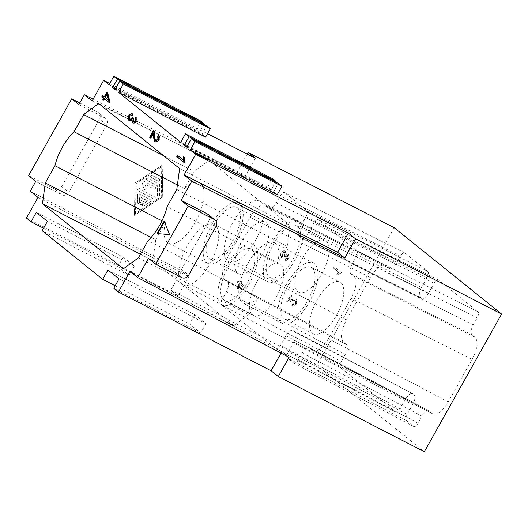 <?xml version="1.0" encoding="UTF-8"?>
<svg xmlns="http://www.w3.org/2000/svg" width="528" height="528" viewBox="0 0 528 528"><rect width="100%" height="100%" fill="white"/><g stroke="black" fill="none" stroke-linecap="round" stroke-linejoin="round"><path stroke-width="0.4" stroke-dasharray="2.64 1.98" d="M186.688 147.094L273.629 191.855L278.362 183.427M343.372 342.071L224.459 279.523L227.68 282.11L346.599 344.665L343.372 342.071C340.019 337.927 341.022 330.581 346.388 320.034L373.276 272.831L376.596 269.009L379.922 266.363L382.972 265.129L385.598 265.459M386.159 265.828L265.98 205.531L269.201 208.124L389.38 268.415L386.159 265.828M370.253 277.504L250.074 217.206L254.186 211.154L258.647 206.804L262.792 204.831L265.419 205.168M418.103 423.205L298.327 359.964L302.267 352.935L422.044 416.176L418.103 423.205C416.401 425.964 414.929 427.046 413.688 426.446L406.375 420.572C405.445 419.417 405.722 417.377 407.213 414.447L288.301 351.899L293.819 342.065L412.731 404.613L407.213 414.447M406.375 420.572L287.463 358.024C286.532 356.869 286.81 354.829 288.301 351.899M299.891 222.057A33.931 14.23 -62.8 0 0 298.868 221.39A33.931 14.23 -62.8 0 0 271.352 243.758A33.931 14.23 -62.8 0 0 266.779 281.061A33.931 14.23 -62.8 0 0 267.802 281.721A33.931 14.23 -62.8 0 0 295.31 259.36A33.931 14.23 -62.8 0 0 299.891 222.057M259.842 201.3A33.931 14.23 -62.8 0 0 232.294 223.496A33.931 14.23 -62.8 0 0 227.654 260.918A33.931 14.23 -62.8 0 0 228.875 261.677A33.931 14.23 -62.8 0 0 256.311 238.979A33.931 14.23 -62.8 0 0 260.766 201.914L209.108 160.387L194.08 171.415L163.621 155.734M152.176 175.487L159.271 179.137A1.122 1.016 -51.2 0 1 159.581 180.662A1.122 1.016 -51.2 0 1 158.182 181.091L151.081 177.434A1.122 1.016 -51.2 0 1 152.176 175.487L152.302 175.586A1.122 1.016 129.2 0 0 151.061 177.448A1.122 1.016 129.2 0 0 151.206 177.54L158.301 181.19A1.122 1.016 129.2 0 0 159.548 179.335A1.122 1.016 129.2 0 0 159.403 179.243L152.302 175.586M109.758 83.49L207.517 133.716M255.262 158.248L244.484 177.448L92.083 100.987M151.127 237.422L155.714 239.785L165.363 222.592L161.957 220.843M148.467 258.39L174.55 271.821A5.386 4.871 128.8 0 0 181.526 269.372L208.857 220.671A5.386 4.871 -51.2 0 0 207.887 214.236M186.991 146.553L271.22 189.922L275.649 182.028M434.062 283.265L313.883 222.968L308.359 232.802L428.538 293.099L434.062 283.265C435.765 280.507 437.237 279.424 438.478 280.018L478.018 311.804C478.949 312.952 478.672 314.998 477.18 317.922L473.24 324.951C470.857 329.637 470.408 332.904 471.9 334.745L475.127 337.333C478.48 341.484 477.477 348.83 472.111 359.377L448.246 401.907C442.114 411.833 436.814 415.727 432.34 413.582L429.112 410.989C427.126 410.032 424.769 411.767 422.044 416.176M313.883 222.968C315.579 220.209 317.057 219.127 318.298 219.727L356.974 250.813C357.911 251.968 357.628 254.008 356.143 256.938L352.196 263.96L473.24 324.951M276.269 202.937L396.455 263.228L400.396 256.205C402.098 253.447 403.57 252.364 404.811 252.958L284.632 192.667C283.391 192.067 281.919 193.149 280.216 195.908L276.269 202.937C273.55 207.346 271.194 209.081 269.201 208.124M400.396 256.205L280.216 195.908M187.288 124.964L109.072 84.704L196.013 129.466L199.597 132.343L115.361 88.981M78.87 104.597L104.953 118.028A5.386 4.871 -51.2 0 1 105.633 118.463A5.386 4.871 -51.2 0 1 106.669 124.945L68.831 192.383A5.386 4.871 128.8 0 1 61.855 194.825L35.772 181.394M28.611 175.639L54.694 189.07A5.386 4.871 128.8 0 0 61.664 186.622L99.508 119.189A5.386 4.871 -51.2 0 0 98.538 112.754L105.699 118.51M228.155 267.003A29.086 12.197 117.2 0 1 251.137 248.912A29.086 12.197 117.2 0 1 247.493 282.546A29.086 12.197 117.2 0 1 224.499 300.623A29.086 12.197 117.2 0 1 228.155 267.003M256.846 281.774A29.086 12.197 117.2 0 1 280.243 263.921A29.086 12.197 117.2 0 1 276.184 297.317A29.086 12.197 117.2 0 1 253.585 315.579A29.086 12.197 117.2 0 1 256.846 281.774M115.058 89.522L202 134.284L205.583 137.161M271.22 189.922L267.643 187.044L180.701 142.283M273.629 191.855L277.213 194.733M79.768 102.993L97.786 112.266A5.386 4.871 -51.2 0 1 98.538 112.754M165.363 222.592A33.931 14.23 -62.8 0 0 167.567 242.517A33.931 14.23 -62.8 0 0 168.788 243.276A33.931 14.23 -62.8 0 0 196.225 220.579A33.931 14.23 -62.8 0 0 200.673 183.513A33.931 14.23 -62.8 0 0 199.736 182.886A33.931 14.23 -62.8 0 0 184.437 188.608L194.08 171.415M206.686 262.654A33.931 14.23 -62.8 0 0 207.715 263.32A33.931 14.23 -62.8 0 0 235.224 240.953A33.931 14.23 -62.8 0 0 239.798 203.65A33.931 14.23 -62.8 0 0 238.887 203.042A33.931 14.23 -62.8 0 0 211.332 225.225A33.931 14.23 -62.8 0 0 206.686 262.654M420.182 297.251L299.145 236.267C297.653 234.425 298.096 231.158 300.485 226.472L421.522 287.456C419.14 292.142 418.697 295.409 420.182 297.251L421.469 298.287L301.29 237.996L299.145 236.267M138.415 257.789L248.833 314.629L258.476 297.436L148.064 240.596M267.643 187.044L272.369 178.609M340.481 367.607C339.544 366.452 339.827 364.412 341.312 361.482L222.4 298.934C220.909 301.864 220.631 303.904 221.562 305.052L275.999 348.81L395.776 412.051L340.481 367.607L221.562 305.052M475.127 337.333L354.083 276.349L350.856 273.755C349.364 271.913 349.813 268.653 352.196 263.96M354.083 276.349C357.436 280.493 356.433 287.839 351.067 298.386L328.469 338.659C322.337 348.592 317.038 352.486 312.563 350.335L309.335 347.747L429.112 410.989M302.267 352.935C304.993 348.52 307.349 346.79 309.335 347.747M298.327 359.964C296.624 362.723 295.152 363.799 293.905 363.205L287.463 358.024M275.999 348.81C277.246 349.411 278.718 348.328 280.421 345.569L285.938 335.735C288.664 331.32 291.02 329.591 293.007 330.541L295.159 332.27C296.65 334.112 296.201 337.379 293.819 342.065M227.68 282.11C229.172 283.958 228.73 287.219 226.34 291.905L222.4 298.934M224.459 279.523C221.107 275.378 222.11 268.026 227.476 257.486L250.074 217.206M404.811 252.958L427.878 271.504L306.841 210.514L284.632 192.667M306.841 210.514C307.771 211.669 307.487 213.708 306.002 216.638L300.485 226.472M308.359 232.802C305.639 237.217 303.283 238.946 301.29 237.996M242.266 240.154A29.086 12.197 117.2 0 1 265.657 222.301A29.086 12.197 117.2 0 1 261.604 255.697A29.086 12.197 117.2 0 1 238.999 273.959A29.086 12.197 117.2 0 1 242.266 240.154M316.939 300.175A29.086 12.197 117.2 0 1 340.329 282.322A29.086 12.197 117.2 0 1 336.277 315.718A29.086 12.197 117.2 0 1 313.672 333.98A29.086 12.197 117.2 0 1 316.939 300.175M302.353 258.555A29.086 12.197 117.2 0 1 325.75 240.702A29.086 12.197 117.2 0 1 321.697 274.098A29.086 12.197 117.2 0 1 299.092 292.36A29.086 12.197 117.2 0 1 302.353 258.555M296.314 304.055L295.878 303.831C294.697 305.468 293.377 306.035 291.931 305.527L292.367 305.752C293.812 306.26 295.132 305.692 296.314 304.055C297.092 302.049 297.026 300.452 296.116 299.257L295.68 299.033C294.895 298.492 293.324 298.716 290.987 299.706L288.493 300.597L291.317 295.555L290.466 294.881L286.651 301.693L287.344 302.036L290.789 301.158C292.882 300.234 294.274 299.963 294.98 300.353L295.132 303.283L292.565 304.154L291.931 305.527L292.459 305.804L293 304.379L292.565 304.154L293.152 304.478L295.568 303.508L295.132 303.283M295.878 303.831C296.657 301.825 296.591 300.227 295.68 299.033L296.116 299.257C295.33 298.716 293.759 298.94 291.423 299.93L288.493 300.597M295.568 303.508L295.409 300.577L294.888 300.293L295.409 300.577C294.71 300.188 293.317 300.458 291.225 301.382L287.78 302.26L286.651 301.693L287.78 302.26L287.087 301.917L290.902 295.106L291.753 295.779L288.928 300.821M240.94 283.166L245.599 286.862L245.025 287.885L237.732 288.895L236.92 288.255L239.422 283.78L237.699 282.414L238.405 281.16L240.128 282.52L240.9 281.134L241.712 281.78L240.94 283.166L240.504 282.942L241.276 281.556L240.464 280.916L239.692 282.302L237.97 280.936L237.263 282.19L238.986 283.556L236.485 288.031L237.296 288.671L244.589 287.668L245.164 286.638L240.504 282.942M284.592 256.423L285.443 256.892L287.918 255.539L288.103 258.113L285.76 258.944L285.219 260.324C286.585 260.634 287.78 260.099 288.809 258.713C289.476 256.865 289.417 255.374 288.631 254.225L285.945 254.258L285.245 250.939L285.681 251.163C284.236 250.602 282.843 251.163 281.497 252.839C280.771 254.727 280.837 256.351 281.695 257.723L282.513 256.555L282.229 253.42L284.915 252.496L285.186 255.618L284.592 256.423L284.156 256.199L285.008 256.674L287.483 255.314L287.668 257.888L285.325 258.72L284.783 260.099C286.15 260.41 287.344 259.875 288.374 258.496C289.04 256.648 288.988 255.149 288.196 254.001L286.381 254.483L285.681 251.163L285.245 250.939C283.8 250.378 282.407 250.939 281.061 252.615C280.335 254.503 280.401 256.126 281.259 257.499L282.077 256.331L281.794 253.196L284.48 252.272L284.75 255.394L284.156 256.199M287.819 255.473L287.384 255.248L287.819 255.473M284.79 252.41L284.354 252.193L284.79 252.41M341.029 273.385L337.557 274.93L336.706 274.25L339.181 272.567L333.557 268.105L334.264 266.851L341.484 272.573L341.029 273.385L340.593 273.161L341.048 272.349L333.828 266.627L333.122 267.881L338.752 272.342L336.27 274.025L337.128 274.705L340.593 273.161M274.421 242.92A33.931 14.23 -62.8 0 0 246.88 265.115A33.931 14.23 -62.8 0 0 242.24 302.537A33.931 14.23 -62.8 0 0 243.448 303.296A33.931 14.23 -62.8 0 0 258.476 297.436M176.781 189.413L287.199 246.259L277.55 263.452L167.138 206.606M277.55 263.452A33.931 14.23 -62.8 0 0 275.345 243.533M281.358 322.674A33.931 14.23 -62.8 0 0 282.388 323.341A33.931 14.23 -62.8 0 0 309.896 300.973A33.931 14.23 -62.8 0 0 314.47 263.67A33.931 14.23 -62.8 0 0 313.559 263.063A33.931 14.23 -62.8 0 0 286.004 285.245A33.931 14.23 -62.8 0 0 281.358 322.674M43.547 228.202L117.988 266.528L123.242 257.162L36.3 212.401M202 134.284L206.732 125.849M247.19 154.103L237.323 171.686L93.1 99.178M244.484 177.448L237.323 171.686M288.248 285.404A29.086 12.197 117.2 0 1 311.23 267.32A29.086 12.197 117.2 0 1 307.586 300.947A29.086 12.197 117.2 0 1 284.592 319.031A29.086 12.197 117.2 0 1 288.248 285.404M427.878 271.504C428.815 272.653 428.531 274.692 427.046 277.622L306.002 216.638M136.072 183.546L135.472 213.411L161.139 196.449L161.746 166.584L136.072 183.546L161.885 166.696L161.251 196.541L135.551 213.477L136.184 183.632M396.455 263.228C393.73 267.643 391.373 269.372 389.38 268.415M346.388 320.034L227.476 257.486M221.272 304.273A33.931 14.23 -62.8 0 0 222.295 304.94A33.931 14.23 -62.8 0 0 249.803 282.572A33.931 14.23 -62.8 0 0 254.384 245.269A33.931 14.23 -62.8 0 0 253.466 244.662A33.931 14.23 -62.8 0 0 225.918 266.845A33.931 14.23 -62.8 0 0 221.272 304.273M142.778 198.31L139.61 196.68L139.498 202.283A1.122 1.016 -51.2 0 1 137.742 203.247A1.122 1.016 -51.2 0 1 137.379 202.448L137.531 194.984A1.122 1.016 -51.2 0 1 139.135 193.921L150.414 199.729A1.122 1.016 -51.2 0 1 150.374 201.597L143.959 205.834A1.122 1.016 -51.2 0 1 142.718 205.795A1.122 1.016 -51.2 0 1 142.936 204.052L147.754 200.871L144.586 199.241L141.847 204.118A1.122 1.016 -51.2 0 1 140.039 203.188L142.778 198.31L140.131 203.267A1.122 1.016 129.2 0 0 141.946 204.197L144.685 199.327L147.853 200.957L143.035 204.131A1.122 1.016 129.2 0 0 142.811 205.874A1.122 1.016 129.2 0 0 144.052 205.913L150.48 201.676A1.122 1.016 129.2 0 0 150.52 199.815L139.24 194.007A1.122 1.016 129.2 0 0 137.636 195.063L137.478 202.528A1.122 1.016 129.2 0 0 138.963 203.386A1.122 1.016 129.2 0 0 139.597 202.363L139.715 196.766L142.877 198.396M226.34 291.905L345.259 354.46C347.642 349.767 348.091 346.507 346.599 344.665M341.312 361.482L345.259 354.46M428.538 293.099C425.819 297.515 423.463 299.244 421.469 298.287M184.437 188.608L177.388 184.978M196.013 129.466L200.746 121.037M140.428 254.199L152.869 260.601L155.714 239.785M248.833 314.629L233.805 325.657L123.394 268.811M233.805 325.657L152.869 260.601M213.576 225.383A29.086 12.197 117.2 0 1 236.557 207.293A29.086 12.197 117.2 0 1 232.914 240.926A29.086 12.197 117.2 0 1 209.92 259.004A29.086 12.197 117.2 0 1 213.576 225.383M273.662 243.784A29.086 12.197 117.2 0 1 296.65 225.7A29.086 12.197 117.2 0 1 293.007 259.327A29.086 12.197 117.2 0 1 270.013 277.411A29.086 12.197 117.2 0 1 273.662 243.784M280.421 345.569L400.198 408.811L405.715 398.977C408.441 394.561 410.797 392.832 412.784 393.789L295.159 332.27M414.071 394.819C415.562 396.66 415.114 399.927 412.731 404.613M204.019 124.456L199.597 132.343M413.688 426.446L293.905 363.205M37.976 197.406L188.773 276.725L181.612 270.963L170.834 290.162L178.002 295.924L26.4 218.031M188.773 276.725L178.002 295.924M98.69 103.541L209.108 160.387M289.054 357.324L281.893 351.569L281.035 353.1M281.893 351.569L130 271.372M394.159 227.687L316.899 365.363L424.34 451.724M427.046 277.622L421.522 287.456M400.198 408.811C398.495 411.569 397.023 412.652 395.776 412.051M350.856 273.755L471.9 334.745M123.242 257.162L134.343 266.086L129.089 275.451L117.988 266.528M107.93 269.973L194.872 314.734L205.973 323.657L119.031 278.896M293.007 330.541L412.784 393.789M287.199 246.259L290.044 225.443L179.632 168.604M290.044 225.443L260.766 201.914M285.938 335.735L405.715 398.977M205.973 323.657L200.719 333.023L189.618 324.1L194.872 314.734M316.899 365.363L170.834 290.162M30.268 191.209L181.612 270.963M162.842 164.63L162.188 196.99L134.369 215.365L135.029 183.005L162.987 164.743L135.142 183.097L134.455 215.431L162.301 197.076L162.987 164.743M134.343 266.086L47.401 221.324M214.335 224.512A33.931 14.23 -62.8 0 0 186.787 246.715A33.931 14.23 -62.8 0 0 182.147 284.137A33.931 14.23 -62.8 0 0 183.368 284.896A33.931 14.23 -62.8 0 0 210.804 262.198A33.931 14.23 -62.8 0 0 215.259 225.133M200.719 333.023L113.777 288.268M115.17 285.773L189.618 324.1M129.089 275.451L42.148 230.69M477.18 317.922L356.143 256.938M432.34 413.582L312.563 350.335M448.246 401.907L328.469 338.659M472.111 359.377L351.067 298.386M164.182 221.06L170.003 234.815L157.667 233.633M169.567 234.59L170.003 234.815M157.126 233.594L157.562 233.818M164.419 221.641L164.617 221.278M132.079 115.269L132.515 115.493L129.98 116.365L130.277 119.691L129.848 119.467M132.766 117.619L133.881 118.609L133.769 121.869L133.34 121.645M133.452 118.384L133.881 118.609M136.277 117.289L136.567 121.651C135.392 123.09 134.211 123.592 133.023 123.156L132.964 123.097M136.019 116.84L136.455 117.064M132.376 120.562L129.307 120.952M132.647 113.982L133.109 114.147L132.515 115.493M132.673 113.923L133.109 114.147M103.574 100.056L104.009 100.28L103.627 99.964M107.573 92.954L108.009 93.179L109.989 101.633L109.408 102.663L109.025 102.346M109.553 101.409L109.989 101.633M108.973 102.439L109.408 102.663M104.788 98.894L104.009 100.28M102.934 95.68L104.689 96.987M102.551 95.37L102.986 95.594M107.158 92.611L108.009 93.179M106.768 92.294L107.204 92.519M107.309 94.42L105.494 97.64L108.715 100.267M105.059 97.416L105.494 97.64M177.5 155.357L183.513 160.129M184.411 161.634L184.846 161.858L184.391 162.67L184.001 162.36M183.955 162.452L184.391 162.67M183.856 156.856L184.727 157.436L184.846 161.858M183.447 156.519L183.883 156.743M184.292 157.212L184.727 157.436M153.523 130.574L154.486 131.439L155.107 135.584C155.179 138.25 155.503 139.9 156.064 140.527L155.628 140.303M158.789 135.392L158.915 135.194C159.859 136.607 159.918 138.283 159.1 140.21C157.839 141.834 156.578 142.362 155.311 141.808L155.047 141.695M158.479 134.97L158.915 135.194M153.8 133.254L150.968 138.29L150.586 137.973M150.533 138.065L150.968 138.29M238.425 287.654L243.481 286.994L240.233 284.42L238.425 287.654L237.989 287.43L239.798 284.203L243.045 286.77L237.989 287.43M291.423 299.93L290.987 299.706M291.753 295.779L291.317 295.555M290.902 295.106L290.466 294.881M240.9 281.134L240.464 280.916M240.128 282.52L239.692 282.302M241.712 281.78L241.276 281.556M238.405 281.16L237.97 280.936M237.699 282.414L237.263 282.19M239.422 283.78L238.986 283.556M236.92 288.255L236.485 288.031M237.732 288.895L237.296 288.671M245.025 287.885L244.589 287.668M245.599 286.862L245.164 286.638M240.233 284.42L239.798 284.203M243.481 286.994L243.045 286.77M285.443 256.892L285.008 256.674M285.76 258.944L285.325 258.72M285.219 260.324L284.783 260.099M286.381 254.483L285.945 254.258M281.695 257.723L281.259 257.499M282.513 256.555L282.077 256.331M339.181 272.567L338.752 272.342M336.706 274.25L336.27 274.025M334.264 266.851L333.828 266.627M333.557 268.105L333.122 267.881M337.557 274.93L337.128 274.705M341.484 272.573L341.048 272.349M159.172 184.12A1.122 1.016 -51.2 0 1 159.687 185.011L159.482 194.964A1.122 1.016 -51.2 0 1 157.694 195.901A1.122 1.016 -51.2 0 1 157.364 195.136L157.555 185.803L146.804 180.266A1.122 1.016 -51.2 0 1 146.507 178.721A1.122 1.016 -51.2 0 1 147.899 178.312L159.298 184.219L148.018 178.411A1.122 1.016 129.2 0 0 146.738 180.239A1.122 1.016 129.2 0 0 146.923 180.365L157.674 185.896L157.476 195.221A1.122 1.016 129.2 0 0 158.941 196.093A1.122 1.016 129.2 0 0 159.595 195.056L159.806 185.11A1.122 1.016 129.2 0 0 159.298 184.219M146.434 188.879L141.662 190.192L154.691 196.898A1.122 1.016 -51.2 0 1 155.001 198.422A1.122 1.016 -51.2 0 1 153.595 198.851L138.145 190.898A1.122 1.016 -51.2 0 1 138.514 188.879L143.669 187.453L142.065 182.549A1.122 1.016 -51.2 0 1 143.616 181.137L154.895 186.945A1.122 1.016 -51.2 0 1 155.199 188.47A1.122 1.016 -51.2 0 1 153.8 188.899L144.949 184.338L146.434 188.879L145.061 184.43L153.912 188.991A1.122 1.016 129.2 0 0 155.159 187.136A1.122 1.016 129.2 0 0 155.014 187.044L143.735 181.236A1.122 1.016 129.2 0 0 142.177 182.642L143.781 187.546L138.62 188.965A1.122 1.016 129.2 0 0 138.25 190.984L153.701 198.937A1.122 1.016 129.2 0 0 154.948 197.083A1.122 1.016 129.2 0 0 154.803 196.99L141.775 190.285L146.546 188.971M181.526 269.372L188.687 275.134M174.55 271.821L181.711 277.576M216.018 226.433L208.857 220.671M438.478 280.018L318.298 219.727M61.664 186.622L68.831 192.383M106.669 124.945L99.508 119.189M258.918 182.543L180.701 142.276M104.953 118.028L97.786 112.266M54.694 189.07L61.855 194.825M478.018 311.804L356.974 250.813M129.545 116.14L129.98 116.365M133.327 118.576L133.762 118.8M136.132 121.427L136.567 121.651M154.051 131.215L154.486 131.439M154.671 135.359L155.107 135.584M158.664 139.993L159.1 140.21M291.225 301.382L290.789 301.158M285.542 256.687L285.107 256.463M288.103 258.113L287.668 257.888M288.809 258.713L288.374 258.496M281.497 252.839L281.061 252.615M282.229 253.42L281.794 253.196M285.186 255.618L284.75 255.394M385.546 265.432L265.36 205.135M298.868 221.39L259.743 201.247M438.306 279.906L318.127 219.615M404.639 252.853L284.46 192.555M251.137 248.912L279.827 263.683M168.59 243.184L207.715 263.32M243.263 303.204L282.388 323.341M269.478 208.303L389.657 268.594M421.747 298.465L301.567 238.168M236.557 207.293L265.247 222.064M296.65 225.7L325.34 240.471M311.23 267.313L339.92 282.084M413.84 426.551L294.063 363.304M183.17 284.803L222.295 304.94M292.763 330.383L412.54 393.624M395.934 412.157L276.157 348.909M432.894 413.945L313.117 350.704M309.091 347.582L428.868 410.83M132.594 113.883L133.03 114.107M287.397 302.128L286.961 301.904M228.677 261.584L267.802 281.728M238.775 202.983L199.65 182.846M253.354 244.603L214.236 224.466M313.447 263.003L274.322 242.867M238.623 273.781L209.933 259.01M313.295 333.802L284.605 319.031M298.709 292.189L270.019 277.418M253.202 315.401L224.512 300.63"/><path stroke-width="0.79" d="M337.603 252.292L184.107 174.953L191.816 181.15L344.764 258.047L337.603 252.292L348.374 233.092L195.683 154.321L190.298 149.998A2.152 0.904 117.2 0 1 190.271 149.972L195.004 141.544L191.42 138.666L186.688 147.094L184.279 145.16L189.011 136.732L185.434 133.855L272.369 178.609L275.953 181.493L189.011 136.732M191.42 138.666L278.362 183.427L281.939 186.305L277.213 194.733L268.785 190.397M109.045 84.685A2.152 0.904 -62.8 0 0 109.072 84.704L103.66 80.355L92.083 100.987L84.374 94.789L93.1 99.178M103.66 80.355L109.758 83.49M207.517 133.716L255.262 158.248L248.094 152.486L247.19 154.103M84.374 94.789L78.87 104.597L71.709 98.842L28.611 175.639L35.772 181.394L30.268 191.209L37.976 197.406L26.4 218.031L31.046 221.767L36.3 212.401L47.401 221.324L42.148 230.69L102.676 279.338L107.93 269.973L119.031 278.896L113.777 288.268L118.424 291.997L130 271.372L137.709 277.57L148.467 258.39L155.635 264.152L181.711 277.576A5.386 4.871 128.8 0 0 188.687 275.134L216.018 226.433A5.386 4.871 -51.2 0 0 214.982 219.945A5.386 4.871 -51.2 0 0 214.302 219.509L188.219 206.085L181.058 200.323L207.134 213.754A5.386 4.871 -51.2 0 1 207.887 214.236L215.048 219.998M155.635 264.152L188.219 206.085M151.127 237.422L45.302 182.939L54.945 165.746L161.957 220.843M195.004 141.544L281.939 186.305M109.072 84.704L113.804 76.276L117.381 79.16L204.323 123.915L204.019 124.456M113.804 76.276L200.746 121.037L204.323 123.915M184.279 145.16L186.991 146.553M275.953 181.493L275.649 182.028M118.642 92.4L205.583 137.161L210.316 128.733L123.374 83.972L118.642 92.4A2.152 0.904 117.2 0 0 118.675 92.426L196.918 132.706M118.424 291.997L271.115 370.768L278.276 376.523L424.34 451.724L501.6 314.048L394.159 227.687L248.094 152.486M210.316 128.733L206.732 125.849L119.79 81.094L115.058 89.522L112.655 87.589L115.361 88.981M180.701 142.276L118.675 92.426M348.374 233.092L355.542 238.847L501.6 314.048M71.709 98.842L79.768 102.993M163.621 155.734L83.668 114.569L98.69 103.541L179.632 168.604L176.781 189.413L167.138 206.606A33.931 14.23 -62.8 0 1 148.064 240.596L138.415 257.789L123.394 268.811L42.451 203.755L140.428 254.199M190.271 149.972L268.785 190.39M31.046 221.767L43.547 228.202M180.668 142.256A2.152 0.904 -62.8 0 0 180.701 142.283L185.434 133.855M177.388 184.978L74.019 131.762L83.668 114.569M184.107 174.953L195.683 154.321M344.764 258.047L355.542 238.847M191.816 181.15L181.058 200.323M119.79 81.094L123.374 83.972M112.655 87.589L117.381 79.16M45.302 182.939L42.451 203.755M74.019 131.762A33.931 14.23 -62.8 0 0 54.945 165.746M157.126 233.594L164.182 221.06L169.567 234.59L157.126 233.594M129.848 119.467L132.363 118.582L132.766 117.619L133.452 118.384L133.34 121.645L135.399 120.872L135.155 117.962L136.019 116.84L136.132 121.427C134.957 122.866 133.775 123.367 132.587 122.932L131.941 120.338L129.109 120.82C128.126 119.434 128.033 117.678 128.819 115.553C130.007 114.028 131.287 113.487 132.673 113.923L132.079 115.269L129.545 116.14L129.848 119.467L130.409 119.777L132.799 118.807L133.201 117.843M133.34 121.645L133.874 121.935L135.835 121.09L135.59 118.186L136.277 117.289M129.307 120.952L129.545 121.044C128.561 119.658 128.462 117.902 129.254 115.771C130.436 114.253 131.723 113.711 133.109 114.147M102.551 95.37L104.26 96.763L106.768 92.294L107.573 92.954L109.553 101.409L108.973 102.439L104.353 98.67L103.574 100.056L102.775 99.403L103.554 98.017L101.845 96.624L102.551 95.37M183.077 159.905L183.447 156.519L184.292 157.212L184.411 161.634L183.955 162.452L176.794 156.611L177.5 155.357L183.513 160.129L183.883 156.743M155.628 140.303L157.958 139.372L157.661 136.198L158.479 134.97C159.423 136.382 159.482 138.059 158.664 139.993C157.403 141.61 156.143 142.138 154.876 141.583C154.163 140.917 153.74 139.095 153.622 136.132L153.364 133.03L150.533 138.065L149.688 137.379L153.523 130.574L154.051 131.215L154.671 135.359C154.744 138.026 155.067 139.676 155.628 140.303L156.169 140.6L158.393 139.597L158.096 136.422L158.789 135.392M281.035 353.1L271.115 370.768M278.276 376.523L289.054 357.324L137.709 277.57M102.676 279.338L115.17 285.773M106.874 94.195L105.059 97.416L108.28 100.043L106.874 94.195L107.309 94.42L108.715 100.267L108.28 100.043M157.667 233.633L164.419 221.641M135.155 117.962L135.59 118.186M133.023 123.156L131.941 120.338M103.627 99.964L103.204 99.627L103.983 98.241L102.28 96.848L102.934 95.68M102.775 99.403L103.204 99.627M109.025 102.346L104.353 98.67M103.554 98.017L103.983 98.241M101.845 96.624L102.28 96.848M104.26 96.763L104.689 96.987L107.158 92.611M184.001 162.36L177.23 156.836L177.883 155.674M176.794 156.611L177.23 156.836M157.661 136.198L158.096 136.422M155.311 141.808C154.598 141.141 154.176 139.319 154.057 136.349L153.8 133.254L153.364 133.03M153.622 136.132L154.057 136.349M150.586 137.973L150.124 137.603L153.879 130.937M149.688 137.379L150.124 137.603M214.302 219.509L207.134 213.754M190.298 149.998L268.547 190.278M135.399 120.872L135.835 121.09M128.819 115.553L129.254 115.771M132.363 118.582L132.799 118.807M157.958 139.372L158.393 139.597"/></g></svg>
